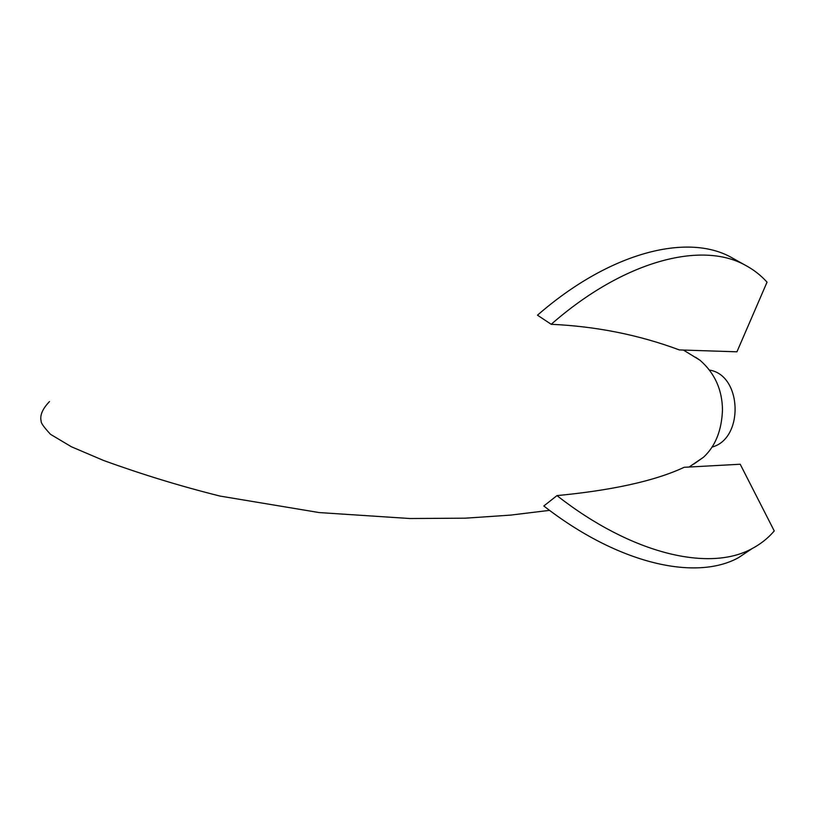 <?xml version="1.0" encoding="UTF-8"?>
<svg xmlns="http://www.w3.org/2000/svg" width="815" height="815" viewBox="0 0 815 815"><rect width="100%" height="100%" fill="white"/><g stroke="black" fill="none" stroke-linecap="round" stroke-linejoin="round"><path stroke-width="1.22" d="M693.932 464L703.488 457.246C715.376 446.284 721.713 430.493 722.477 409.884C722.233 389.702 714.755 373.168 700.044 360.271L695.501 357.214M551.215 324.299C596.223 326.346 638.919 334.884 679.323 349.92L736.933 351.815L767.037 282.163C760.752 275.175 753.355 269.449 744.859 264.987C701.328 240.945 623.811 260.637 551.215 324.299L537.482 315.191C609.651 252.202 687.106 233.008 730.933 257.204L735.15 259.567M684.162 467.301C647.232 484.63 593.962 492.066 556.971 495.602L543.819 505.993C618.707 564.347 696.102 581.166 738.533 557.654L751.97 548.658C760.68 544.063 768.107 538.165 774.25 530.942L740.203 464.234L684.162 467.301M709.804 370.132C742.251 375.532 744.024 438.918 711.974 447.078M752.204 548.536L738.533 557.654M556.971 495.602C632.318 554.618 709.804 571.967 751.97 548.658M703.488 457.246L689.103 467.026M700.044 360.271L683.408 350.053M549.565 510.363L510.353 515.131L465.477 518.177L409.976 518.523L319.225 512.574L220.172 496.101C181.327 486.433 142.472 474.564 103.607 460.485L71.435 446.783L50.51 434.324C44.02 427.305 40.903 422.965 41.168 421.294C40.404 417.963 39.833 411.636 49.501 401.551M744.859 264.987L730.933 257.204"/></g></svg>
